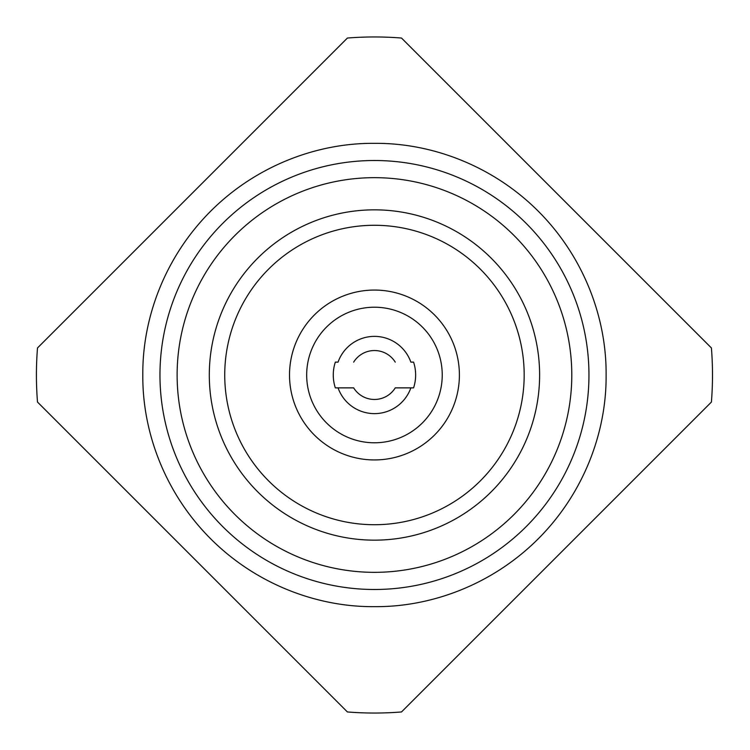 <?xml version="1.0" encoding="UTF-8"?>
<svg xmlns="http://www.w3.org/2000/svg" width="750" height="750" viewBox="0 0 750 750"><rect width="100%" height="100%" fill="white"/><g stroke="black" fill="none" stroke-linecap="round" stroke-linejoin="round"><path stroke-width="1.12" d="M142.809 375C142.312 318.122 164.878 256.988 210.656 211.2C256.462 165.412 317.625 142.828 374.456 143.344C431.316 142.838 492.478 165.431 538.266 211.2C584.053 257.016 606.6 318.15 606.112 375C606.609 431.878 584.034 493.012 538.266 538.8C492.45 584.587 431.288 607.172 374.456 606.656C317.597 607.163 256.434 584.569 210.656 538.8C164.859 492.984 142.322 431.85 142.809 375M159.966 375A214.491 214.491 0 0 1 374.456 160.509A214.491 214.491 0 0 1 588.956 375A214.491 214.491 0 0 1 374.456 589.491A214.491 214.491 0 0 1 159.966 375M374.456 177.666A197.334 197.334 0 0 1 571.791 375A197.334 197.334 0 0 1 374.456 572.334A197.334 197.334 0 0 1 177.122 375A197.334 197.334 0 0 1 374.456 177.666M209.297 375A165.159 165.159 0 0 0 374.456 540.159A165.159 165.159 0 0 0 539.616 375A165.159 165.159 0 0 0 374.456 209.841A165.159 165.159 0 0 0 209.297 375M224.738 375A149.719 149.719 0 0 0 374.456 524.719A149.719 149.719 0 0 0 524.175 375A149.719 149.719 0 0 0 374.456 225.281A149.719 149.719 0 0 0 224.738 375M712.5 375A338.044 338.044 0 0 1 711.413 402.047L401.503 711.956A338.044 338.044 0 0 1 347.409 711.956L37.5 402.047A338.044 338.044 0 0 1 37.5 347.953L347.409 38.044A338.044 338.044 0 0 1 401.503 38.044L711.413 347.953A338.044 338.044 0 0 1 712.5 375M289.519 375A84.938 84.938 0 0 1 374.456 290.062A84.938 84.938 0 0 1 459.394 375A84.938 84.938 0 0 1 374.456 459.938A84.938 84.938 0 0 1 289.519 375M306.675 375A67.781 67.781 0 0 1 374.456 307.219A67.781 67.781 0 0 1 442.238 375A67.781 67.781 0 0 1 374.456 442.781A67.781 67.781 0 0 1 306.675 375M395.25 387.872A24.45 24.45 0 0 1 353.663 387.872A24.45 24.45 0 0 0 395.25 387.872L413.578 387.872A41.184 41.184 0 0 0 413.578 362.128L410.859 362.128A38.606 38.606 0 0 0 338.053 362.128L335.334 362.128A41.184 41.184 0 0 0 335.334 387.872L338.053 387.872A38.606 38.606 0 0 0 410.859 387.872L396 387.872M353.663 387.872L338.053 387.872L353.663 387.872M353.663 362.128A24.45 24.45 0 0 1 395.25 362.128A24.45 24.45 0 0 0 353.663 362.128"/></g></svg>

